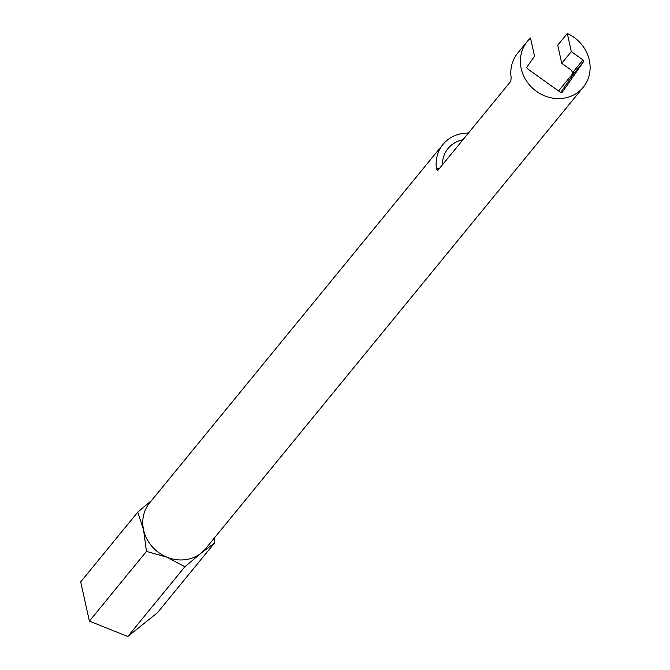 <?xml version="1.0" encoding="UTF-8"?>
<svg xmlns="http://www.w3.org/2000/svg" width="670" height="670" viewBox="0 0 670 670"><rect width="100%" height="100%" fill="white"/><g stroke="black" fill="none" stroke-linecap="round" stroke-linejoin="round"><path stroke-width="1" d="M558.562 90.986L573.604 72.603A29.664 26.951 -140.7 0 1 573.805 73.591L560.681 92.485M583.403 61.866L562.39 92.108A1.449 1.315 -140.7 0 1 560.463 92.351L527.524 68.792A1.449 1.315 -140.7 0 1 527.097 66.874L534.534 56.171L530.523 38.056A36.172 32.864 39.3 0 0 527.256 41.456A36.172 32.864 39.3 0 0 521.193 68.591A36.172 32.864 39.3 0 0 547.951 97.016A36.172 32.864 39.3 0 0 583.243 87.276A36.172 32.864 39.3 0 0 589.307 60.149A36.172 32.864 39.3 0 0 567.306 33.5L571.317 51.607L582.975 59.948A1.449 1.315 -140.7 0 1 583.403 61.866L573.83 73.566A1.449 1.315 -140.7 0 0 574.014 72.553L573.604 72.603M468.414 133.079A36.172 32.864 39.3 0 0 443.012 144.393A36.172 32.864 39.3 0 0 436.455 168.79L437.711 170.59L510.85 81.221L511.126 77.561A36.172 32.864 -140.7 0 1 517.684 53.156L527.256 41.456M443.012 144.393L149.653 502.827A36.172 32.864 39.3 0 0 143.589 529.962A36.172 32.864 39.3 0 0 167.14 557.264A36.172 32.864 39.3 0 0 201.201 553.043A36.172 32.864 39.3 0 0 205.64 548.646L583.243 87.276M567.306 33.5L557.733 45.2L561.745 63.307L571.25 70.107L573.244 73.491M561.745 63.307L571.317 51.607M436.455 168.79L439.486 168.413M442.401 164.862A29.664 26.951 -140.7 0 1 448.046 148.497A29.664 26.951 -140.7 0 1 462.978 139.72M151.596 500.456L137.76 512.165L80.693 581.887L89.386 621.115L127.794 636.5L184.861 566.77L201.201 553.043L214.576 542.934L214.191 538.194M127.794 636.5L157.5 612.665L214.576 542.934M89.386 621.115L146.454 551.385L167.14 557.264L184.861 566.77M137.76 512.165L143.589 529.962L146.454 551.385M448.029 148.522A29.664 26.951 -140.7 0 1 462.937 139.77M572.909 72.243L582.975 59.948"/></g></svg>
